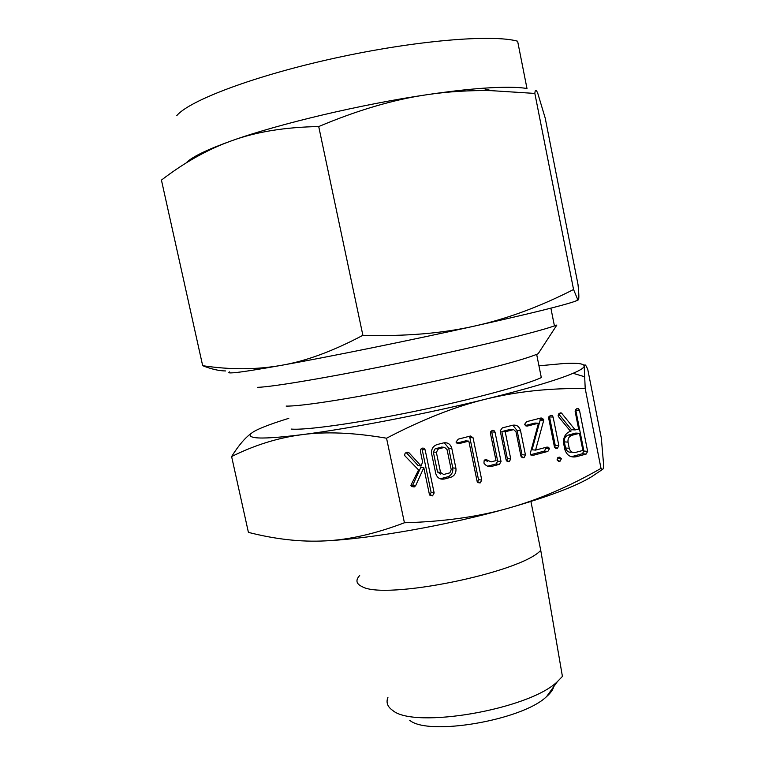 <?xml version="1.0" encoding="UTF-8"?>
<svg xmlns="http://www.w3.org/2000/svg" width="765" height="765" viewBox="0 0 765 765"><rect width="100%" height="100%" fill="white"/><g stroke="black" fill="none" stroke-linecap="round" stroke-linejoin="round"><path stroke-width="1.15" d="M459.201 443.585L456.026 442.055L458.273 439.139L470.475 436.021L473.047 437.743L481.768 480.124L480.114 482.945L477.121 481.367L468.83 441.109L459.201 443.585L457.346 443.423M499.43 464.326L491.952 466.315C488.625 467.09 485.957 466.019 483.939 463.102L484.178 460.52L485.928 459.43L491.111 461.907L496.016 460.597L490.432 433.315L490.853 431.403L492.564 430.37L493.98 430.523L495.031 432.12L501.037 461.524L499.43 464.326L496.093 463.934L488.644 465.914L491.952 466.315M509.213 461.716L506.181 460.148L500.195 430.8L502.356 427.874L512.674 425.235C516.7 424.632 519.32 426.459 520.544 430.714L525.469 455.022L523.948 457.786L520.955 456.217L515.993 431.766L513.611 429.605L505.206 431.766L510.743 458.933L509.213 461.716L507.233 461.496M563.604 443.298C563.145 436.949 565.66 432.837 571.168 430.972L570.432 431.164L558.699 416.896L558.106 415.806L558.574 414.008L560.248 412.909L561.768 413.387L575.203 429.911L578.627 429.012L575.146 411.484L575.519 409.6L577.154 408.587L578.503 408.749L579.497 410.298L587.644 451.36L586.153 454.066L576.15 456.762C570.556 457.757 566.788 455.328 564.838 449.466L563.604 443.298M596.624 473.363L591.46 476.834C575.634 486.406 547.97 496.848 508.457 508.151C448.912 525.067 371.771 538.684 325.049 540.893C348.888 539.851 375.338 533.807 404.427 522.763C443.624 521.663 478.307 516.796 508.457 508.151C538.656 499.669 569.504 486.416 601.003 468.371L585.215 388.582C549.968 387.998 516.949 391.498 486.158 399.053C455.624 406.397 422.423 419.45 386.545 438.211C353.86 432.608 325.68 431.422 302.012 434.663C278.221 437.752 254.755 445.048 231.613 456.552C238.68 445.268 245.374 437.446 251.675 433.095M404.427 522.763L386.545 438.211M533.435 455.252L530.355 454.047L530.432 452.823L538.464 423.217L527.525 426.029L524.494 424.508L526.645 421.658L541.161 417.948L543.657 419.325L543.59 420.807L535.577 450.107L547.013 447.076L548.62 447.305L549.442 448.711L547.883 451.398L533.435 455.252L530.824 455.003M559.11 457.011L561.453 458.627L559.97 461.314L557.035 459.822L559.11 457.011M558.861 445.699L557.341 448.395L554.434 446.875L548.677 418.197L548.935 416.676L550.714 415.347L552.11 415.5L553.124 417.059L558.861 445.699L555.237 445.421L554.663 447.468M444.618 478.947L444.36 479.005C440.085 479.732 437.217 477.934 435.773 473.611L431.613 453.655C431.202 448.902 433.153 445.842 437.437 444.465L443.585 442.897C447.783 442.256 450.528 444.102 451.799 448.453L455.911 468.285C456.38 472.77 454.659 475.782 450.738 477.312L444.618 478.947L439.971 478.727M410.882 485.335L418.579 469.949L405.068 456.007L404.58 455.07L405.134 453.234L406.98 452.077L409.122 452.88L421.113 466.028L422.605 461.955L420.339 451.111L420.769 449.16L422.557 448.099L424.04 448.242L425.139 449.868L434.157 492.976L432.541 495.835L429.375 494.276L423.81 467.692L415.634 485.718L414.19 486.961L410.882 485.335M359.684 575.481C355.381 580.166 356.184 583.877 362.075 586.602C384.413 600.372 520.86 572.765 540.74 550.341L530.91 501.477M601.003 468.371L602.399 469.481C603.193 469.433 603.585 467.654 603.566 464.145L601.338 438.135L587.807 369.638C585.885 364.8 584.68 363.652 584.202 366.196L585.215 388.582M231.613 456.552L248.415 532.373C275.381 539.277 300.922 542.117 325.049 540.893M387.951 697.317C385.885 702.404 387.453 706.764 392.665 710.398C413.922 729.274 529.045 709.528 557.369 681.644L562.418 676.423L540.74 550.341M553.755 686.654C552.952 689.772 550.58 693.061 546.64 696.533C522.638 720.219 428.362 736.332 409.715 720.295M288.797 418.34C275.209 422.519 264.967 426.21 258.063 429.404L256.533 430.15C248.51 434.138 248.08 436.652 255.242 437.676C262.864 438.622 278.45 437.618 302.012 434.663C348.285 428.869 425.751 413.97 486.158 399.053C528.146 388.63 557.121 380.052 573.1 373.301C580.243 370.241 583.944 367.869 584.202 366.196C584.259 363.662 577.518 362.773 563.968 363.509L538.952 365.813M550.886 308.161L554.424 325.909L556.863 325.039L538.158 353.736L536.657 354.358L541.314 377.585C524.991 385.235 471.814 399.617 413.903 411.513C355.983 423.418 305.159 430.437 291.13 429.06M536.657 354.358C520.124 361.118 466.726 374.821 408.73 386.774C350.724 398.747 299.985 406.54 286.139 406.081M554.424 325.909C534.898 332.727 470.762 348.276 401.223 362.639C331.666 377.021 272.235 387.033 257.365 387.348M186.01 163.041L187.052 162.027C193.43 156.175 208.558 149.003 232.407 140.502C208.271 149.06 184.614 162.257 161.434 180.1L202.677 365.689C230.294 369.858 256.476 369.744 281.243 365.354C256.849 369.705 240.937 372.182 233.497 372.775C229.108 373.119 227.817 372.823 229.615 371.886M225.551 370.949C219.029 370.901 211.398 369.141 202.677 365.689M578.321 299.851L575.605 301.114C564.513 305.149 530.824 313.468 474.568 326.062C410.719 340.272 329.141 356.825 281.243 365.354C305.713 361.214 332.918 351.202 362.878 335.309L318.718 126.55C285.173 127.153 256.399 131.81 232.407 140.502C279.244 123.777 361.52 104.27 427.31 94.65C448.137 91.571 466.526 89.448 482.495 88.271C502.825 86.837 517.656 86.914 526.989 88.52L517.628 41.214C492.536 34.129 415.634 40.392 334.974 58.102C254.286 75.764 189.338 100.473 176.82 115.582M362.878 335.309C405.039 336.495 442.266 333.406 474.568 326.062C506.918 318.881 539.918 306.689 573.559 289.505L577.709 299.564L578.493 299.66C579.095 298.493 578.933 293.454 578.015 284.551L545.216 118.106L537.862 93.626C536.169 89.285 535.165 89.218 534.85 93.426L491.369 90.662C469.672 90.222 448.319 91.561 427.31 94.65C394.099 99.421 357.905 110.055 318.718 126.55M573.559 289.505L534.85 93.426M525.259 425.55L534.926 423.064L538.464 423.217M525.909 425.952L527.525 426.029M539.746 418.312L540.109 419.201L543.657 419.325M540.109 419.201L540.033 420.674L543.59 420.807M540.033 420.674L532.067 449.801L535.577 450.107M546.707 447.152L548.62 447.305M545.474 447.487L545.866 448.414L549.442 448.711M545.866 448.414L544.307 451.092L547.883 451.398M544.307 451.092L530.614 454.735M557.666 457.786L561.453 458.627M557.809 458.273L557.274 460.367M558.24 461.142L559.97 461.314M555.543 448.242L557.341 448.395M550.398 415.452L552.11 415.5M549.289 416.227L549.519 416.944L553.124 417.059M549.519 416.944L555.237 445.421M570.231 430.925L571.168 430.972M560.315 412.899L561.242 412.918M559.253 413.33L561.768 413.387M558.641 413.922L571.503 429.729L575.203 429.911M576.743 408.72L578.503 408.749M575.567 409.543L575.777 410.222L579.497 410.298M575.777 410.222L583.896 451.054L587.644 451.36M583.896 451.054L582.404 453.741L586.153 454.066M582.404 453.741L572.66 456.38L576.361 456.715M572.66 456.38L571.159 456.667M565.555 447.994L569.227 448.29C570.279 451.589 572.373 452.976 575.5 452.431L582.892 450.442L579.478 433.306L575.768 433.095L568.395 435.036C565.364 436.107 564.015 438.393 564.331 441.874L565.555 447.994C566.607 451.283 568.682 452.66 571.799 452.115M564.331 441.874L568.003 442.132L569.227 448.29M568.395 435.036L572.077 435.256C569.036 436.337 567.678 438.622 568.003 442.132M579.478 433.306L572.077 435.256M512.799 425.206L517.102 430.523L520.544 430.714M517.102 430.523L521.998 454.687L525.469 455.022M521.998 454.687L521.29 456.973M522.046 457.594L523.948 457.786M510.944 429.452L513.611 429.605M510.198 429.414L501.84 431.565L505.206 431.766M501.84 431.565L507.338 458.57L510.743 458.933M507.338 458.57L506.554 460.941M488.644 465.914L487.534 466.124M484.761 459.947L488.185 460.454M484.895 460.081L487.802 461.524M492.392 430.427L493.98 430.523M491.312 430.915L491.713 431.919L495.031 432.12M491.713 431.919L497.69 461.142L501.037 461.524M497.69 461.142L496.093 463.934M469.347 436.308L469.834 437.513L473.047 437.743M469.834 437.513L478.507 479.636L481.768 480.124M478.507 479.636L477.513 482.17M477.953 482.572L480.2 482.925M456.839 443.117L465.636 440.86L468.83 441.109M444.236 442.753L448.682 448.147L451.799 448.453M448.682 448.147L452.775 467.864L455.911 468.285M452.775 467.864C453.253 472.33 451.532 475.314 447.63 476.834L450.738 477.312M447.63 476.834L441.539 478.46M442.409 447.143L435.285 448.644L433.325 452L437.504 472.005L440.573 474.042M438.326 448.95L436.356 452.325L440.554 472.454L443.643 474.491L449.858 472.847L451.216 469.634L447.047 449.571L444.561 447.353L438.326 448.95L435.285 448.644M433.325 452L436.356 452.325M441.482 447.056L444.561 447.353M437.504 472.005L440.554 472.454M406.091 452.411L409.122 452.88M406.225 452.545L418.159 465.617L421.113 466.028M421.668 448.424L422.165 449.552L425.139 449.868M422.165 449.552L431.135 492.402L434.157 492.976M431.135 492.402L429.815 495.137M430.035 495.338L432.541 495.835M415.634 485.718L412.708 485.192L420.836 467.272L423.81 467.692M412.708 485.192L411.522 486.339M411.742 486.511L414.19 486.961M591.46 476.834L602.399 469.481M546.64 696.533L557.369 681.644M573.1 373.301L584.25 376.648M194.224 156.949L194.453 157.992M575.605 301.114L577.709 299.564M482.495 88.271L491.369 90.662M576.15 456.762L572.44 456.428M480.114 482.945L478.02 482.619M444.36 479.005L441.29 478.527M432.426 495.854L430.112 495.404"/></g></svg>
